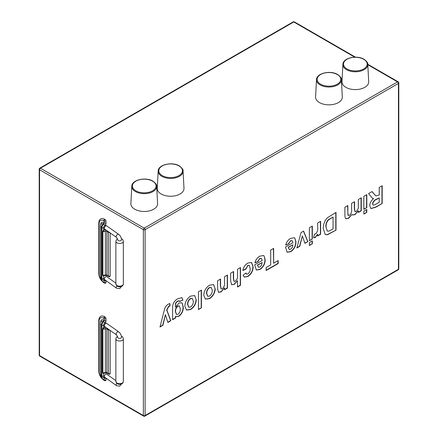 <?xml version="1.0" encoding="UTF-8"?>
<svg xmlns="http://www.w3.org/2000/svg" width="438" height="438" viewBox="0 0 438 438"><rect width="100%" height="100%" fill="white"/><g stroke="black" fill="none" stroke-linecap="round" stroke-linejoin="round"><path stroke-width="0.66" d="M345.883 87.343A13.37 7.72 0 0 0 360.644 88.974A13.37 7.72 0 0 0 368.703 81.649L367.778 64.375A12.45 7.189 180 0 1 360.277 71.191A12.45 7.189 180 0 1 346.535 69.68A12.45 7.189 180 0 1 342.894 64.375L341.969 81.649A13.37 7.72 0 0 0 345.883 87.343M130.869 203.528A13.37 7.72 0 0 0 134.778 209.222A13.37 7.72 0 0 0 149.544 210.848A13.37 7.72 0 0 0 157.598 203.528L156.678 186.254A12.45 7.189 180 0 1 149.177 193.07A12.45 7.189 180 0 1 135.435 191.559A12.45 7.189 180 0 1 131.794 186.254L130.869 203.528M157.258 188.291A13.37 7.72 0 0 0 161.168 193.99A13.37 7.72 0 0 0 175.928 195.616A13.37 7.72 0 0 0 183.987 188.291L183.062 171.017A12.45 7.189 180 0 1 175.561 177.839A12.45 7.189 180 0 1 161.819 176.322A12.45 7.189 180 0 1 158.178 171.017L157.258 188.291M315.584 96.88A13.37 7.72 0 0 0 319.494 102.58A13.37 7.72 0 0 0 334.254 104.206A13.37 7.72 0 0 0 342.313 96.88L341.388 79.612A12.45 7.189 180 0 1 333.887 86.428A12.45 7.189 180 0 1 320.145 84.912A12.45 7.189 180 0 1 316.51 79.612L315.584 96.88M382.188 203.495L375.727 207.229L370.942 208.597L369.76 205.75C369.886 202.854 371.172 200.478 373.619 198.633L372.399 198.228L368.572 193.585L372.032 191.587L375.935 195.923L379.231 194.954L379.231 187.431L382.188 185.723L382.188 203.495L375.508 207.097L370.833 208.526M366.798 212.386L363.836 214.094L363.836 211.132L366.798 209.419L366.798 212.386L363.836 213.837M366.798 207.601L363.836 209.309L363.836 196.317L366.798 194.609L366.798 207.601L363.836 209.052M347.63 205.674L347.936 215.217L349.415 215.359C351.172 213.728 351.906 211.822 351.599 209.654L351.599 203.385L354.561 201.672L354.561 208.833L355.065 211.691L356.089 211.505C357.879 209.917 358.623 208.034 358.311 205.855L358.311 199.509L361.273 197.801L361.273 210.787L358.311 212.496L358.311 210.755L354.977 214.653L352.535 214.998L351.949 214.428L348.544 218.365L345.872 218.797L345.199 218.02L344.892 215.518L344.892 207.256L347.854 205.548L347.854 213.01L348.243 215.436M288.647 243.829L285.691 245.083C286.529 242.022 288.149 239.8 290.542 238.409L294.391 237.768L294.845 238.113L295.951 241.913C295.929 245.986 294.216 249.249 290.816 251.691L287.109 252.222L285.488 247.021L292.989 242.69L292.228 240.736L290.547 240.911L288.647 243.829L285.757 244.837M273.651 263.2L278.19 260.577L278.19 263.539L266.151 270.492L266.151 267.53L270.689 264.908L270.689 250.098L273.651 248.39L273.651 263.2L273.432 248.516M243.063 275.163L246.025 273L246.599 274.144L247.908 273.958C249.616 272.507 250.372 270.728 250.164 268.631L249.321 265.412L247.842 265.565L245.822 269.239L242.866 270.492C243.512 267.087 245.192 264.601 247.903 263.024L251.571 262.521L253.126 266.72C253.104 270.854 251.357 274.106 247.881 276.482L244.322 277.101L243.063 275.163M237.538 287.01L237.538 280.725L234.264 284.344L231.62 284.733L230.629 280.807L230.629 273.224L233.591 271.516L233.591 278.415L234.1 281.41L235.283 281.245C237.046 279.74 237.796 277.916 237.538 275.776L237.538 269.239L240.495 267.53L240.495 285.302L237.538 287.01M215.239 288.79C214.943 293.027 213.043 296.312 209.523 298.628L205.444 299.138L203.79 295.25C204.031 290.963 205.937 287.613 209.506 285.193L213.673 284.618L215.014 288.664C214.724 292.902 212.819 296.181 209.304 298.502L205.334 299.072M201.42 307.859L198.463 309.573L198.463 291.796L201.42 290.087L201.42 307.859L198.463 309.316M182.87 300.112L179.52 301.596L179.147 300.824L177.894 301.163L176.257 302.51L175.698 303.687L175.572 307.18L178.896 303.091L181.65 302.795L182.285 303.342L183.265 307.104C183.385 310.86 181.89 313.947 178.792 316.373L176.098 316.636L175.572 316.214L175.572 318.004L172.61 319.713L172.61 308.221C172.397 304.049 174.121 300.884 177.79 298.721L181.967 297.67L182.87 300.112L179.487 301.388M179.011 300.742L177.675 301.037L176.032 302.384L175.479 303.556L175.572 307.18M167.874 322.445L165.405 314.676L162.941 325.292L159.98 327.005L164.431 309.699C165.033 307.158 166.32 305.324 168.301 304.196L169.845 303.49L170.043 305.855L168.92 306.348L166.867 310.038L170.836 320.736L167.874 322.445M196.29 299.723C196 303.967 194.094 307.246 190.579 309.567L186.5 310.071L184.847 306.189C185.088 301.902 186.993 298.552 190.557 296.132L194.729 295.557L196.071 299.597C195.781 303.841 193.875 307.12 190.36 309.436L186.391 310.005M220.566 279.033L220.566 285.702L221.146 288.905L222.258 288.768C224.141 287.016 224.891 284.985 224.513 282.669L224.513 276.756L227.47 275.048L227.47 288.04L224.513 289.748L224.513 287.875L221.091 291.949L218.546 292.316L217.604 288.779L217.604 280.747L220.566 279.033M257.862 261.606L254.905 262.855C255.743 259.8 257.363 257.571 259.756 256.181L263.605 255.54L264.059 255.891L265.165 259.685C265.143 263.758 263.43 267.021 260.03 269.469L256.323 269.994L254.702 264.793L262.203 260.462L261.442 258.508L259.761 258.683L257.862 261.606L254.971 262.608M320.616 221.272L320.616 234.259L317.66 235.967L317.66 234.155L315.42 237.489L313.712 237.757L314.402 234.106L315.749 233.881C317.501 231.707 318.141 229.359 317.66 226.835L317.66 222.98L320.616 221.272M312.332 243.829L309.37 245.537L309.37 242.575L312.332 240.867L312.332 243.829L309.37 245.285M312.332 239.044L309.37 240.752L309.37 227.765L312.332 226.057L312.332 239.044L309.37 240.5M307.892 241.606L304.93 243.32L302.362 235.956L299.8 246.282L296.838 247.99L301.065 232.562L303.6 231.094L307.892 241.606L304.853 243.106M336.012 230.158L327.449 234.763L325.231 234.505L323.184 228.505L323.655 224.453L325.292 220.369L327.465 217.697L336.012 212.386L336.012 230.158L327.23 234.637L325.127 234.439M165.405 314.676L162.722 325.166L160.056 326.704M169.643 303.567L169.824 305.729L168.701 306.222L166.648 309.912L170.612 320.611L167.803 322.231M182.285 303.342L183.046 306.978C183.166 310.728 181.671 313.822 178.567 316.247L175.988 316.57M181.54 302.735L182.066 303.211M175.572 316.214L175.348 317.873L172.61 319.455M182.881 299.701L182.651 299.986M181.858 297.616L182.662 299.57M179.295 305.927L177.806 305.976C176.049 307.465 175.227 309.294 175.348 311.456L176.372 314.407M177.806 305.976L178.025 306.102C176.268 307.596 175.446 309.42 175.572 311.582L176.481 314.479L177.976 314.331C179.689 312.847 180.467 311.051 180.308 308.938L179.405 305.981L178.025 306.102M194.62 295.497L196.071 299.597M192.255 298.415L190.344 298.508C188.417 300.052 187.497 302.001 187.584 304.344L188.668 307.169M190.344 298.508L190.563 298.634C188.636 300.183 187.716 302.127 187.803 304.47L188.773 307.235L190.563 307.065C192.49 305.532 193.41 303.594 193.333 301.251L192.364 298.475L190.563 298.634M201.201 290.213L201.201 307.733M213.563 284.558L215.014 288.664M211.198 287.476L209.287 287.574C207.36 289.118 206.44 291.062 206.528 293.405L207.612 296.23M209.287 287.574L209.506 287.7C207.579 289.244 206.659 291.188 206.752 293.531L207.721 296.296L209.506 296.132C211.434 294.593 212.359 292.655 212.277 290.317L211.313 287.536L209.506 287.7M220.347 279.165L220.347 285.576L221.048 288.834M227.251 275.173L227.251 287.908L224.513 289.491M224.513 287.875L220.872 291.823L218.442 292.245M234.264 284.344L231.516 284.662M237.538 280.725L234.045 284.218M233.372 271.642L233.372 278.283L233.996 281.338M240.276 267.656L240.276 285.176L237.538 286.759M245.849 273.12L246.49 274.073M247.842 265.565L245.603 269.113L242.909 270.251M249.2 265.351L247.623 265.439M253.126 266.72L252.907 266.594C252.885 270.728 251.133 273.98 247.662 276.356L244.218 277.035M251.461 262.461L252.907 266.594M264.059 255.891L264.946 259.559C264.924 263.632 263.211 266.895 259.811 269.343L256.214 269.928M263.49 255.48L263.84 255.765M259.761 258.683L257.643 261.475M261.327 258.447L259.542 258.557M257.445 265.006L258.436 267.185L259.898 267.038L261.524 265.242L262.154 262.548L257.445 265.006L258.321 267.109M262.154 262.548L257.664 265.138M277.971 260.703L277.971 263.413L266.151 270.235M294.845 238.113L295.732 241.781C295.71 245.86 293.997 249.123 290.597 251.565L287 252.151M294.276 237.708L294.626 237.987M290.547 240.911L288.428 243.703M292.113 240.676L290.328 240.785M288.231 247.235L289.222 249.414L290.684 249.266L292.31 247.465L292.94 244.771L288.231 247.235L289.107 249.337M292.94 244.771L288.45 247.361M320.397 221.398L320.397 234.133L317.66 235.715M317.66 234.155L315.201 237.358L313.493 237.631M312.108 240.993L312.108 243.703M312.108 226.183L312.108 238.918M302.362 235.956L299.581 246.151L296.92 247.689M303.463 231.176L307.668 241.48M335.793 212.512L335.793 230.032M325.921 226.835L327.312 231.105L328.911 231.127L333.05 228.904L333.05 217.056L328.423 219.641C326.452 221.863 325.615 224.261 325.921 226.835L327.202 231.034M333.05 217.056L328.642 219.772C326.671 221.989 325.839 224.387 326.146 226.961M358.311 210.755L354.753 214.527L352.431 214.927M351.949 214.428L348.325 218.239L345.763 218.732M354.342 201.803L354.342 208.702L354.961 211.614M361.049 197.927L361.049 210.662L358.311 212.244M366.579 194.735L366.579 207.47M366.579 209.55L366.579 212.255M373.619 198.633L372.295 198.162M371.95 191.636L375.831 195.857M381.969 185.849L381.969 203.369M372.497 203.758L373.187 205.05L374.359 204.995L379.231 202.241L379.231 197.916L376.625 199.164C374.495 199.881 373.116 201.409 372.497 203.758L373.083 204.979M379.231 197.916L376.844 199.29C374.714 200.007 373.34 201.535 372.716 203.884M118.714 331.873C120.428 333.252 121.348 335.075 121.474 337.326A1.867 1.079 180 0 1 120.789 338.158A1.867 1.079 180 0 1 118.287 338.087A1.867 1.079 180 0 1 117.74 337.326L116.563 334.922L104.666 326.529A1.867 1.177 125.2 0 1 104.299 325.686A1.867 1.177 125.2 0 1 105.744 323.479A1.867 1.177 125.2 0 1 106.817 323.479L118.714 331.873A1.867 1.177 125.2 0 0 117.636 331.873A1.867 1.177 125.2 0 0 116.19 334.079A1.867 1.177 125.2 0 0 116.563 334.922M100.707 322.488L100.707 321.842A4.336 2.502 60 0 1 103.773 320.074A1.243 0.717 -60 0 1 103.138 321.415A3.137 1.812 60 0 0 101.282 321.503L101.282 321.503A3.263 3.263 0 0 0 100.51 323.611A3.263 1.883 0 0 0 101.463 324.947L101.906 325.199A3.263 1.883 -60 0 1 103.576 321.673A1.243 0.493 47.7 0 1 104.698 323.014A2.02 1.166 -60 0 0 103.686 324.897L103.642 325.215A1.243 0.717 180 0 1 101.906 325.199L101.906 375.985A1.243 0.717 0 0 0 103.642 375.996L103.686 376.258A2.02 1.166 -60 0 0 104.08 376.91A2.02 1.166 -60 0 0 104.244 376.976M103.664 327.263L103.943 328.325L102.908 328.987L102.908 372.661L103.943 373.181L103.664 373.921L102.684 372.634L102.684 328.96L103.664 327.263L103.642 325.215M103.642 375.996L103.664 373.921M103.773 320.074L104.211 320.326A1.243 0.717 0 0 0 105.974 320.326A2.486 1.434 -60 0 1 104.698 323.014A2.02 1.166 -60 0 1 105.093 322.724A1.243 0.717 120 0 0 105.974 321.202L105.974 318.535A1.243 0.717 180 0 1 104.211 318.535L103.773 318.278A6.532 3.772 -120 0 0 99.158 320.945L99.158 371.731A6.532 3.772 -120 0 0 103.773 379.73L104.211 379.981L104.211 378.191A1.243 0.717 120 0 0 104.047 377.687M105.262 326.945A1.243 0.717 0 0 0 105.202 326.978A2.02 1.166 180 0 1 104.753 327.175A2.02 1.166 180 0 1 103.664 327.317M110.152 330.394L110.152 373.51A1.243 0.717 60 0 1 109.894 374.079A1.243 1.243 0 0 1 108.651 374.079A1.243 0.717 -60 0 1 108.394 373.51L108.394 329.836L106.839 328.938L106.839 372.612L108.394 373.51A1.243 0.717 0 0 0 110.152 373.51M99.158 320.945A1.243 0.717 0 0 1 98.791 320.441C98.939 318.284 99.596 316.926 100.767 316.373A7.774 4.489 60 0 1 104.655 316.756L105.093 317.013A1.243 0.717 60 0 1 105.974 318.535M103.773 379.73A1.243 0.717 -60 0 0 104.03 380.299L104.468 380.551A1.243 0.717 -60 0 1 104.211 379.981A1.243 0.717 0 0 0 105.974 379.981L105.974 378.229M105.974 379.981A1.243 0.717 60 0 1 105.717 380.551A1.243 1.243 0 0 1 104.468 380.551M118.714 234.368C120.428 235.748 121.348 237.571 121.474 239.821A1.867 1.079 180 0 1 120.789 240.654A1.867 1.079 180 0 1 118.287 240.582A1.867 1.079 180 0 1 117.74 239.821L116.563 237.418L104.666 229.025A1.867 1.177 125.2 0 1 104.299 228.182A1.867 1.177 125.2 0 1 105.744 225.975A1.867 1.177 125.2 0 1 106.817 225.975L118.714 234.368A1.867 1.177 125.2 0 0 117.636 234.368A1.867 1.177 125.2 0 0 116.19 236.575A1.867 1.177 125.2 0 0 116.563 237.418M100.707 224.984L100.707 224.338A4.336 2.502 60 0 1 103.773 222.57A1.243 0.717 -60 0 1 103.138 223.911A3.137 1.812 60 0 0 101.282 223.999L101.282 223.999A3.263 3.263 0 0 0 100.51 226.107A3.263 1.883 0 0 0 101.463 227.442L101.906 227.694A3.263 1.883 -60 0 1 103.576 224.168A1.243 0.493 47.7 0 1 104.698 225.51A2.02 1.166 -60 0 0 103.686 227.393L103.642 227.711A1.243 0.717 180 0 1 101.906 227.694L101.906 278.48A1.243 0.717 0 0 0 103.642 278.491L103.686 278.754A2.02 1.166 -60 0 0 104.08 279.406A2.02 1.166 -60 0 0 104.244 279.471M103.664 229.758L103.943 230.821L102.908 231.483L102.908 275.157L103.943 275.677L103.664 276.416L102.684 275.13L102.684 231.456L103.664 229.758L103.642 227.711M103.642 278.491L103.664 276.416M103.773 222.57L104.211 222.822A1.243 0.717 0 0 0 105.974 222.822A2.486 1.434 -60 0 1 104.698 225.51A2.02 1.166 -60 0 1 105.093 225.22A1.243 0.717 120 0 0 105.974 223.698L105.974 221.031A1.243 0.717 180 0 1 104.211 221.031L103.773 220.774A6.532 3.772 -120 0 0 99.158 223.44L99.158 274.226A6.532 3.772 -120 0 0 103.773 282.225L104.211 282.477L104.211 280.687A1.243 0.717 120 0 0 104.047 280.183M105.262 229.441A1.243 0.717 0 0 0 105.202 229.474A2.02 1.166 180 0 1 104.753 229.671A2.02 1.166 180 0 1 103.664 229.813M110.152 232.89L110.152 276.006A1.243 0.717 60 0 1 109.894 276.575A1.243 1.243 0 0 1 108.651 276.575A1.243 0.717 -60 0 1 108.394 276.006L108.394 232.332L106.839 231.434L106.839 275.108L108.394 276.006A1.243 0.717 0 0 0 110.152 276.006M99.158 223.44A1.243 0.717 0 0 1 98.791 222.937C98.939 220.779 99.596 219.422 100.767 218.869A7.774 4.489 60 0 1 104.655 219.252L105.093 219.509A1.243 0.717 60 0 1 105.974 221.031M103.773 282.225A1.243 0.717 -60 0 0 104.03 282.795L104.468 283.047A1.243 0.717 -60 0 1 104.211 282.477A1.243 0.717 0 0 0 105.974 282.477L105.974 280.725M105.974 282.477A1.243 0.717 60 0 1 105.717 283.047A1.243 1.243 0 0 1 104.468 283.047M346.973 68.941A11.826 6.827 0 0 0 363.699 68.941A11.826 6.827 0 0 0 363.699 59.283A11.826 6.827 0 0 0 346.973 59.283A11.826 6.827 0 0 0 346.973 68.941M354.758 57.175L293.767 21.96L40.444 168.214L144.233 228.138L397.556 81.884L367.794 64.704M135.873 190.82A11.826 6.827 0 0 0 152.599 190.82A11.826 6.827 0 0 0 152.599 181.162A11.826 6.827 0 0 0 135.873 181.162A11.826 6.827 0 0 0 135.873 190.82M162.263 175.583A11.826 6.827 0 0 0 178.983 175.583A11.826 6.827 0 0 0 178.983 165.925A11.826 6.827 0 0 0 162.263 165.925A11.826 6.827 0 0 0 162.263 175.583M320.589 84.173A11.826 6.827 0 0 0 337.309 84.173A11.826 6.827 0 0 0 337.309 74.52A11.826 6.827 0 0 0 320.589 74.52A11.826 6.827 0 0 0 320.589 84.173M363.513 59.179A12.45 7.189 180 0 1 364.137 59.513M337.123 74.411A12.45 7.189 180 0 1 337.753 74.75M293.142 21.9A1.243 0.717 60 0 1 293.767 21.96A1.243 0.717 120 0 1 294.385 21.9A1.243 1.243 0 0 0 293.142 21.9L39.82 168.154A1.243 1.243 0 0 0 39.201 169.232A1.243 0.717 0 0 0 39.562 169.741L39.562 355.607A1.243 0.717 120 0 0 39.82 356.176A1.243 1.243 0 0 1 39.201 355.098A1.243 0.717 0 0 0 39.562 355.607L143.357 415.531A1.243 0.717 120 0 0 143.615 416.1L39.82 356.176M398.18 269.846A1.243 1.243 0 0 0 398.799 268.768A1.243 0.717 -0 0 1 398.438 269.277L398.438 83.406L145.115 229.665L145.115 415.531L398.438 269.277A1.243 0.717 60 0 1 398.18 269.846L144.858 416.1A1.243 0.717 -120 0 0 145.115 415.531A1.243 0.717 0 0 1 143.357 415.531L143.357 229.665L39.562 169.741A1.243 0.717 120 0 1 40.444 168.214A1.243 0.717 -120 0 0 39.82 168.154M398.799 82.902A1.243 1.243 0 0 0 398.18 81.824A1.243 0.717 120 0 0 397.556 81.884A1.243 0.717 -120 0 1 398.438 83.406A1.243 0.717 -0 0 0 398.799 82.902L398.799 268.768M143.357 229.665A1.243 0.717 0 0 0 145.115 229.665A1.243 0.717 60 0 0 144.233 228.138A1.243 0.717 120 0 0 143.357 229.665M103.74 376.472L116.563 385.703A1.867 1.177 -54.8 0 1 116.19 384.86A1.867 1.177 -54.8 0 1 116.732 383.42M103.664 327.23A1.867 1.079 0 0 0 104.956 326.983A1.867 1.079 0 0 0 105.158 326.874M104.666 377.31A1.867 1.177 -54.8 0 1 104.299 376.466A1.867 1.177 -54.8 0 1 105.744 374.26A1.867 1.177 -54.8 0 1 106.817 374.26L115.873 380.649M121.364 336.231L121.857 336.472C122.503 336.554 122.996 337.348 123.335 338.848A3.734 2.157 180 0 1 121.036 340.841A3.734 2.157 180 0 1 116.968 340.37A3.734 2.157 180 0 1 115.873 338.848L115.873 381.503A3.734 2.157 0 0 0 116.968 383.031A3.734 2.157 0 0 0 121.036 383.496A3.734 2.157 0 0 0 123.335 381.503L123.012 382.741L121.83 383.902L119.618 384.449L117.351 383.885L115.873 381.503M105.093 317.013A1.243 0.717 -60 0 0 104.211 318.535L104.211 320.326A1.243 0.717 120 0 1 103.576 321.673L103.138 321.415A3.263 1.883 120 0 0 101.463 324.947L101.463 375.727L101.906 375.985A3.263 1.883 -60 0 0 102.58 377.479L103.954 377.622M104.6 377.26A1.243 0.887 76.2 0 1 104.118 377.671M102.684 372.634A1.243 0.717 -0 0 1 102.908 372.661A3.263 1.883 0 0 0 105.355 372.492L105.355 328.818A3.263 1.883 180 0 1 102.908 328.987A1.243 0.717 0 0 0 102.684 328.96M102.142 377.222A3.263 1.883 120 0 1 101.463 375.727A3.263 1.883 180 0 1 100.51 374.397A3.263 3.263 0 0 0 102.142 377.222L102.58 377.479M105.383 327.033A2.486 1.434 180 0 0 104.753 327.175A1.243 0.493 72.3 0 1 105.355 328.818A1.243 0.717 0 0 1 106.839 328.938A1.243 0.717 120 0 1 107.031 328.193M103.653 373.253L105.131 373.045A1.243 0.493 -107.7 0 0 105.355 372.492A1.243 0.717 180 0 1 106.839 372.612A1.243 0.717 -60 0 0 107.096 373.181L108.651 374.079M103.751 377.731A1.243 0.717 -60 0 1 103.773 377.934L104.211 378.191A1.243 0.717 180 0 0 105.941 378.208M103.461 377.737A4.336 2.502 -120 0 0 103.773 377.934M104.03 380.299C100.822 378.114 99.076 375.092 98.791 371.221A1.243 0.717 0 0 0 99.158 371.731M104.655 316.756A1.243 0.717 120 0 0 103.773 318.278M109.615 330.017A1.243 0.717 180 0 1 108.394 329.836A1.243 0.717 -60 0 1 108.514 329.245M103.74 278.968L116.563 288.199A1.867 1.177 -54.8 0 1 116.19 287.355A1.867 1.177 -54.8 0 1 116.732 285.915M103.664 229.726A1.867 1.079 0 0 0 104.956 229.479A1.867 1.079 0 0 0 105.158 229.37M104.666 279.805A1.867 1.177 -54.8 0 1 104.299 278.962A1.867 1.177 -54.8 0 1 105.744 276.756A1.867 1.177 -54.8 0 1 106.817 276.756L115.873 283.145M121.364 238.726L121.857 238.967C122.503 239.049 122.996 239.843 123.335 241.343A3.734 2.157 180 0 1 121.036 243.336A3.734 2.157 180 0 1 116.968 242.866A3.734 2.157 180 0 1 115.873 241.343L115.873 283.999A3.734 2.157 0 0 0 116.968 285.527A3.734 2.157 0 0 0 121.036 285.992A3.734 2.157 0 0 0 123.335 283.999L123.012 285.237L121.83 286.397L119.618 286.945L117.351 286.381L115.873 283.999M105.093 219.509A1.243 0.717 -60 0 0 104.211 221.031L104.211 222.822A1.243 0.717 120 0 1 103.576 224.168L103.138 223.911A3.263 1.883 120 0 0 101.463 227.442L101.463 278.223L101.906 278.48A3.263 1.883 -60 0 0 102.58 279.975L103.954 280.117M104.6 279.756A1.243 0.887 76.2 0 1 104.118 280.167M102.684 275.13A1.243 0.717 -0 0 1 102.908 275.157A3.263 1.883 0 0 0 105.355 274.987L105.355 231.313A3.263 1.883 180 0 1 102.908 231.483A1.243 0.717 0 0 0 102.684 231.456M102.142 279.718A3.263 1.883 120 0 1 101.463 278.223A3.263 1.883 180 0 1 100.51 276.893A3.263 3.263 0 0 0 102.142 279.718L102.58 279.975M105.383 229.528A2.486 1.434 180 0 0 104.753 229.671A1.243 0.493 72.3 0 1 105.355 231.313A1.243 0.717 0 0 1 106.839 231.434A1.243 0.717 120 0 1 107.031 230.689M103.653 275.748L105.131 275.54A1.243 0.493 -107.7 0 0 105.355 274.987A1.243 0.717 180 0 1 106.839 275.108A1.243 0.717 -60 0 0 107.096 275.677L108.651 276.575M103.751 280.227A1.243 0.717 -60 0 1 103.773 280.43L104.211 280.687A1.243 0.717 180 0 0 105.941 280.703M103.461 280.232A4.336 2.502 -120 0 0 103.773 280.43M104.03 282.795C100.822 280.61 99.076 277.588 98.791 273.717A1.243 0.717 0 0 0 99.158 274.226M104.655 219.252A1.243 0.717 120 0 0 103.773 220.774M109.615 232.512A1.243 0.717 180 0 1 108.394 232.332A1.243 0.717 -60 0 1 108.514 231.74M367.778 64.375C368.144 63.154 366.891 61.446 364.011 59.25C357.008 54.838 342.85 57.915 342.894 64.375M156.678 186.254C157.045 185.033 155.786 183.325 152.906 181.129C145.909 176.717 131.745 179.794 131.794 186.254M183.062 171.017C183.429 169.796 182.175 168.088 179.295 165.898C172.293 161.485 158.134 164.557 158.178 171.017M341.388 79.612C341.755 78.386 340.501 76.677 337.621 74.487C330.624 70.075 316.46 73.146 316.51 79.612M39.201 169.232L39.201 355.098M143.615 416.1A1.243 1.243 0 0 0 144.858 416.1M398.18 81.824L367.772 64.266M355.475 57.17L294.385 21.9M116.563 385.703L119.76 386.141L121.337 384.131M123.335 338.848L123.335 381.503M104.989 322.79L106.817 323.479M100.51 323.611L100.51 374.397M98.791 320.441L98.791 371.221M107.096 373.181L105.131 373.045M117.543 336.368L116.201 337.61L115.873 338.848M116.563 288.199L119.76 288.637L121.337 286.627M123.335 241.343L123.335 283.999M104.989 225.285L106.817 225.975M100.51 226.107L100.51 276.893M98.791 222.937L98.791 273.717M107.096 275.677L105.131 275.54M117.543 238.863L116.201 240.106L115.873 241.343"/></g></svg>
